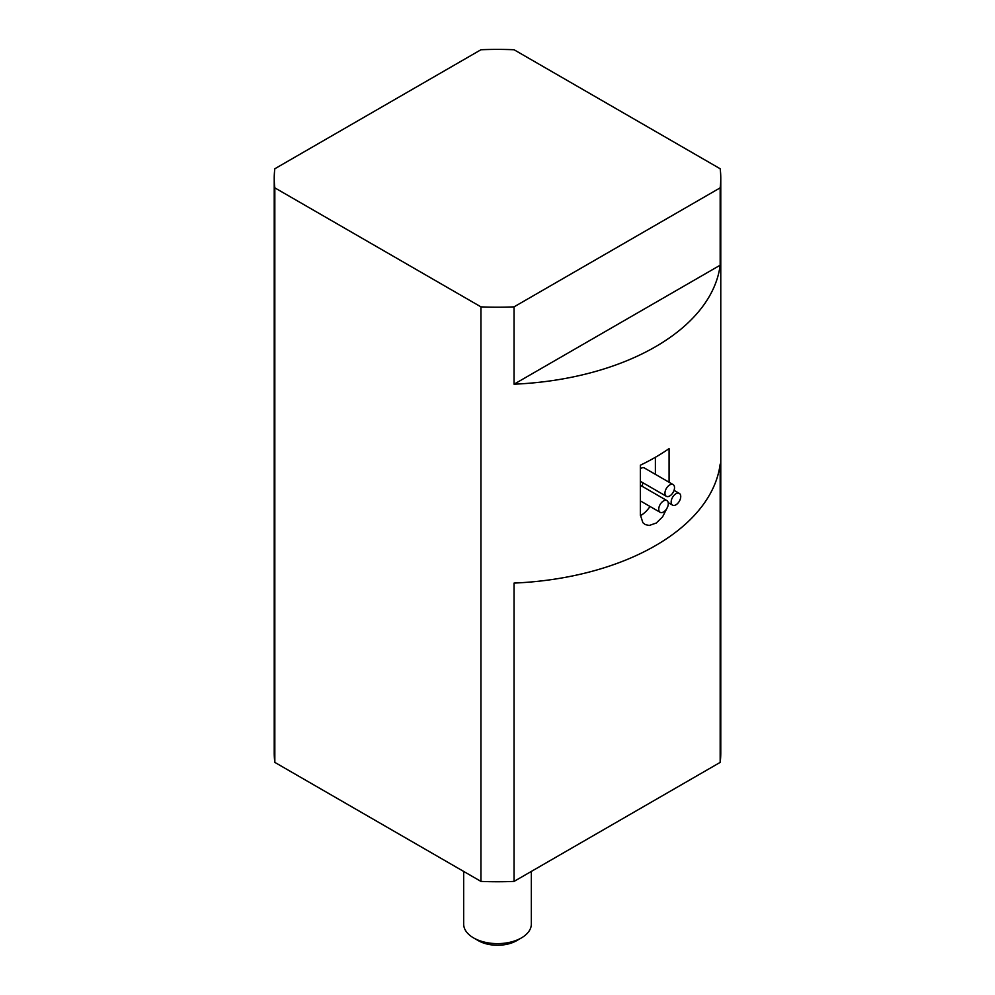 <?xml version="1.0" encoding="UTF-8"?>
<svg xmlns="http://www.w3.org/2000/svg" width="995" height="995" viewBox="0 0 995 995"><rect width="100%" height="100%" fill="white"/><g stroke="black" fill="none" stroke-linecap="round" stroke-linejoin="round"><path stroke-width="1.49" d="M658.74 509.216A6.766 3.905 -60 0 1 661.687 502.4A6.766 3.905 -60 0 1 666.899 500.584A6.766 3.905 -60 0 1 666.899 508.408A6.766 3.905 -60 0 1 660.133 512.313A6.766 3.905 -60 0 1 658.74 509.216M664.946 493.197A6.766 3.905 -60 0 1 667.906 486.381A6.766 3.905 -60 0 1 673.118 484.577A6.766 3.905 -60 0 1 673.118 492.388A6.766 3.905 -60 0 1 666.351 496.294A6.766 3.905 -60 0 1 664.946 493.197M640.37 468.769A6.766 3.905 -60 0 1 644.412 467.998L673.118 484.577M671.165 502.04A6.766 3.905 -60 0 1 674.112 495.224A6.766 3.905 -60 0 1 679.336 493.408A6.766 3.905 -60 0 1 679.336 501.231A6.766 3.905 -60 0 1 672.57 505.137A6.766 3.905 -60 0 1 671.165 502.04M642.559 486.543A6.766 3.905 -60 0 1 642.459 485.46A6.766 3.905 -60 0 1 642.944 482.774M667.645 506.865L662.608 516.828L656.277 523.022L649.275 525.459L645.295 524.601L642.882 522.711L640.37 514.912L640.37 465.2A223.278 128.902 0 0 0 669.075 448.621L669.075 482.239M640.394 515.646A20.298 11.716 120 0 0 650.009 506.467M668.64 502.873L668.192 504.962M655.382 474.329L655.382 457.29M473.583 937.912L478.359 940.673A27.064 15.621 0 0 0 516.641 940.673L521.417 937.912A33.83 19.527 180 0 1 473.583 937.912A33.83 19.527 180 0 1 463.67 924.106L463.67 871.421M531.33 871.421L531.33 924.106A33.83 19.527 180 0 1 521.417 937.912M720.169 265.205A223.278 128.902 180 0 1 514.054 384.194L720.169 265.205L720.169 187.856L514.054 306.858L514.054 384.194M514.054 881.396L514.054 583.082A223.278 128.902 0 0 0 720.169 464.08L720.169 762.394L514.054 881.396A223.278 128.902 180 0 1 480.946 881.396L480.946 306.858A223.278 128.902 0 0 0 514.054 306.858M720.169 187.856A223.278 128.902 0 0 0 720.778 178.304A223.278 128.902 0 0 0 720.169 168.752L514.054 49.75A223.278 128.902 0 0 0 480.946 49.75L274.831 168.752A223.278 128.902 0 0 0 274.222 178.304A223.278 128.902 0 0 0 274.831 187.856L274.831 762.394A223.278 128.902 180 0 1 274.222 752.842L274.222 178.304M720.778 178.304L720.778 752.842A223.278 128.902 180 0 1 720.169 762.394M480.946 881.396L274.831 762.394M480.946 306.858L274.831 187.856M640.37 500.895L660.133 512.313M640.37 485.274L666.899 500.584M640.37 481.294L666.351 496.294M668.205 502.612L672.57 505.137M674.038 490.361L679.336 493.408"/></g></svg>
